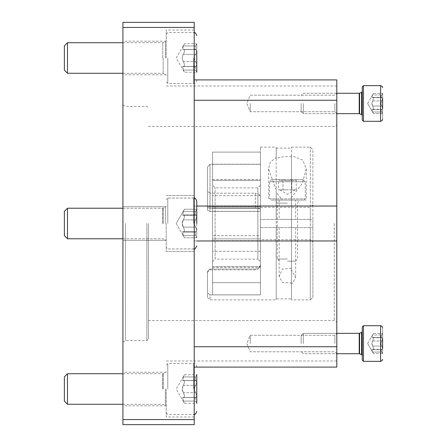 <?xml version="1.0" encoding="UTF-8"?>
<svg xmlns="http://www.w3.org/2000/svg" width="447" height="447" viewBox="0 0 447 447"><rect width="100%" height="100%" fill="white"/><g stroke="black" fill="none" stroke-linecap="round" stroke-linejoin="round"><path stroke-width="0.34" stroke-dasharray="2.23 1.68" d="M336.803 240.961L194.216 240.961L194.216 367.104L336.803 367.104L194.216 367.104L336.803 367.104L336.803 206.039L194.216 206.039L194.216 100.262L194.216 206.039L194.216 195.49L194.216 206.039L196.764 206.039M336.803 206.039L336.803 79.896L194.216 79.896L194.216 100.262L194.216 29.988L194.216 79.896L336.803 79.896L194.216 79.896M194.216 367.104L194.216 195.49L194.216 251.51L194.216 240.961L196.764 240.961M336.803 343.531L336.803 333.345L336.803 343.531M336.803 103.469L336.803 113.655L336.803 103.469M336.803 223.5L336.803 322.058L336.803 223.5M336.803 79.896L336.803 86.003L336.803 79.896M194.216 27.44L194.216 424.65L122.925 424.65L122.925 22.35L194.216 22.35L194.216 27.44L122.925 27.44M122.925 223.5L122.925 342.095L122.925 223.5M122.925 57.998L122.925 41.191L122.925 57.998M122.925 389.002L122.925 405.809L122.925 389.002M334.261 223.5L334.261 320.588L334.261 223.5M148.387 223.5L148.387 339.1L148.387 223.5M125.473 223.5L125.473 340.625L125.473 223.5M166.211 389.002L166.211 417.012L166.211 389.002M166.211 223.5L166.211 251.51L166.211 223.5M166.211 57.998L166.211 29.988L166.211 57.998M334.876 343.531L334.876 335.272L334.876 343.531M250.236 343.531L250.236 335.272L250.236 343.531M334.876 103.469L334.876 111.728L334.876 103.469M250.236 103.469L250.236 111.728L250.236 103.469M362.266 343.531L362.266 326.902L362.266 343.531M363.467 325.707L363.467 361.349L363.467 325.707L363.467 361.349L362.266 360.153L362.266 326.902L363.467 325.707L380.598 325.707L380.598 361.349L380.598 325.707L380.598 361.349L363.467 361.349M382.638 338.502L381.872 337.58L382.638 338.502L382.638 348.559L382.638 333.473L382.638 353.588L382.638 348.559L381.872 349.476L382.638 348.559L381.872 346.09C380.766 344.386 380.766 342.681 381.872 340.966L382.638 338.502L381.872 340.966C380.766 342.67 380.766 344.374 381.872 346.09L382.638 348.559L382.638 338.502L381.872 337.58L381.403 337.72L381.872 337.58C380.766 337.977 380.766 337.122 381.872 335.015L382.638 333.473L381.872 335.015C380.766 337.116 380.766 337.971 381.872 337.58L382.638 338.502L382.638 353.588L381.872 352.04C380.766 349.94 380.766 349.085 381.872 349.476L381.403 349.336L381.872 349.476C380.766 349.079 380.766 349.934 381.872 352.04L382.638 353.588L382.638 348.559L381.872 349.476L382.638 348.559L381.872 346.09C380.766 344.386 380.766 342.681 381.872 340.966L382.638 338.502L381.872 340.966C380.766 342.67 380.766 344.374 381.872 346.09L382.638 348.559M372.709 346.09L371.848 343.531L372.709 340.966C371.602 342.67 371.602 344.374 372.709 346.09C373.698 348.207 373.698 349.336 372.709 349.476L372.239 349.336L372.709 349.476C371.602 349.079 371.602 349.934 372.709 352.04C371.602 349.94 371.602 349.085 372.709 349.476L372.982 349.548L372.709 349.476C373.698 349.347 373.698 348.213 372.709 346.09L371.848 343.531L372.709 340.966C373.698 338.848 373.698 337.72 372.709 337.58L372.239 337.72L372.709 337.58C371.602 337.977 371.602 337.122 372.709 335.015C371.602 337.116 371.602 337.971 372.709 337.58L372.982 337.507L372.709 337.58C373.698 337.714 373.698 338.843 372.709 340.966C371.602 342.67 371.602 344.374 372.709 346.09C373.698 348.207 373.698 349.336 372.709 349.476L372.239 349.336L372.709 349.476C371.602 349.079 371.602 349.934 372.709 352.04C373.698 354.024 373.698 354.024 372.709 352.04C373.698 354.024 373.698 354.024 372.709 352.04C371.602 349.94 371.602 349.085 372.709 349.476L372.982 349.548L372.709 349.476C373.698 349.347 373.698 348.213 372.709 346.09L381.872 346.09L372.709 346.09M372.709 335.015C373.698 333.032 373.698 333.032 372.709 335.015C373.698 333.032 373.698 333.032 372.709 335.015C371.602 337.116 371.602 337.971 372.709 337.58L372.239 337.72L372.709 337.58C371.602 337.977 371.602 337.122 372.709 335.015C373.698 333.032 373.698 333.032 372.709 335.015C373.698 333.032 373.698 333.032 372.709 335.015L381.872 335.015L382.638 333.473L381.872 335.015C380.766 337.116 380.766 337.971 381.872 337.58L381.403 337.72L381.872 337.58C380.766 337.977 380.766 337.122 381.872 335.015L372.709 335.015M301.161 343.531L301.161 335.529L301.161 343.531M303.345 343.531L303.345 333.345L303.345 343.531M382.638 343.531L382.638 327.74L382.638 343.531M382.638 353.588L381.872 352.04C380.766 349.94 380.766 349.085 381.872 349.476L381.403 349.336L381.872 349.476C380.766 349.079 380.766 349.934 381.872 352.04L382.638 353.588L373.474 353.588L382.638 353.588M381.872 337.58L372.709 337.58C373.698 337.714 373.698 338.843 372.709 340.966C373.698 338.848 373.698 337.72 372.709 337.58L381.872 337.58M372.709 352.04C373.698 354.024 373.698 354.024 372.709 352.04C373.698 354.024 373.698 354.024 372.709 352.04L381.872 352.04L372.709 352.04M362.266 103.469L362.266 120.098L362.266 103.469M363.467 103.469L363.467 121.293L363.467 103.469M382.638 103.469L382.638 119.26L382.638 103.469M382.638 113.527L382.638 93.412L382.638 113.527L381.872 111.985C380.766 109.884 380.766 109.029 381.872 109.42L382.638 108.498L381.872 109.42L381.403 109.28L381.872 109.42C380.766 109.023 380.766 109.878 381.872 111.985L382.638 113.527L382.638 108.498L381.872 106.034C380.766 104.33 380.766 102.626 381.872 100.91L382.638 98.441L381.872 100.91C380.766 102.614 380.766 104.319 381.872 106.034L382.638 108.498L382.638 98.441L381.872 97.524L381.403 97.664L381.872 97.524C380.766 97.921 380.766 97.066 381.872 94.96L382.638 93.412L381.872 94.96C380.766 97.06 380.766 97.915 381.872 97.524L382.638 98.441L382.638 113.527L381.872 111.985C380.766 109.884 380.766 109.029 381.872 109.42L382.638 108.498L381.872 109.42L381.403 109.28L381.872 109.42C380.766 109.023 380.766 109.878 381.872 111.985L382.638 113.527L373.474 113.527L382.638 113.527M382.638 98.441L381.872 97.524L382.638 98.441L381.872 100.91C380.766 102.614 380.766 104.319 381.872 106.034L372.709 106.034L371.848 103.469L372.709 100.91C371.602 102.614 371.602 104.319 372.709 106.034C373.698 108.152 373.698 109.28 372.709 109.42L372.239 109.28L372.709 109.42C371.602 109.023 371.602 109.878 372.709 111.985C371.602 109.884 371.602 109.029 372.709 109.42L372.982 109.493L372.709 109.42C373.698 109.286 373.698 108.157 372.709 106.034L371.848 103.469L372.709 100.91C373.698 98.793 373.698 97.664 372.709 97.524L372.239 97.664L372.709 97.524C371.602 97.921 371.602 97.066 372.709 94.96C371.602 97.06 371.602 97.915 372.709 97.524L372.982 97.452L372.709 97.524C373.698 97.653 373.698 98.787 372.709 100.91C371.602 102.614 371.602 104.319 372.709 106.034C373.698 108.152 373.698 109.28 372.709 109.42L372.239 109.28L372.709 109.42C371.602 109.023 371.602 109.878 372.709 111.985C373.698 113.968 373.698 113.968 372.709 111.985C373.698 113.968 373.698 113.968 372.709 111.985C371.602 109.884 371.602 109.029 372.709 109.42L372.982 109.493L372.709 109.42C373.698 109.286 373.698 108.157 372.709 106.034L381.872 106.034C380.766 104.33 380.766 102.626 381.872 100.91L382.638 98.441L382.638 93.412L382.638 108.498L381.872 106.034L382.638 108.498M372.709 94.96C373.698 92.976 373.698 92.976 372.709 94.96C373.698 92.976 373.698 92.976 372.709 94.96C371.602 97.06 371.602 97.915 372.709 97.524L372.239 97.664L372.709 97.524C371.602 97.921 371.602 97.066 372.709 94.96C373.698 92.976 373.698 92.976 372.709 94.96C373.698 92.976 373.698 92.976 372.709 94.96L381.872 94.96L382.638 93.412L381.872 94.96C380.766 97.06 380.766 97.915 381.872 97.524L381.403 97.664L381.872 97.524C380.766 97.921 380.766 97.066 381.872 94.96L372.709 94.96M301.161 103.469L301.161 111.471L301.161 103.469M303.345 103.469L303.345 113.655L303.345 103.469M362.266 86.847L362.266 120.098L363.467 121.293L363.467 85.651L362.266 86.847M381.872 97.524L372.709 97.524C373.698 97.653 373.698 98.787 372.709 100.91C373.698 98.793 373.698 97.664 372.709 97.524L381.872 97.524M372.709 111.985C373.698 113.968 373.698 113.968 372.709 111.985C373.698 113.968 373.698 113.968 372.709 111.985L381.872 111.985L372.709 111.985M167.787 389.002L167.787 363.54L167.787 389.002M196.764 367.104L196.764 366.596L196.764 367.104M196.764 381.872L196.764 396.131L196.764 374.742L195.68 376.938L196.764 374.742L184.443 374.742L176.207 389.002L184.443 403.261L196.764 403.261L196.764 396.131L195.68 397.439L196.077 397.545L195.68 397.439L196.764 396.131L195.68 392.634C194.115 390.22 194.115 387.8 195.68 385.375L196.764 381.872L196.764 396.131L195.68 392.634C194.115 390.203 194.115 387.784 195.68 385.375L196.764 381.872L195.68 380.57L195.015 380.766L195.68 376.938L195.021 380.766L196.077 380.458L195.68 380.57L196.764 381.872M196.764 403.261L195.68 401.071L195.021 397.243L195.68 397.439L195.015 397.238L195.68 401.071L196.764 403.261M183.354 392.634L182.141 389.002L183.354 385.375C181.789 387.784 181.789 390.203 183.354 392.634C184.767 395.64 184.767 397.238 183.354 397.439L182.694 397.238L183.354 397.439C184.767 397.249 184.767 395.651 183.354 392.634L195.68 392.634L183.354 392.634M183.354 401.071L182.694 397.243L183.354 401.071C184.767 403.887 184.767 403.887 183.354 401.071C184.767 403.887 184.767 403.887 183.354 401.071L195.68 401.071L183.354 401.071M183.354 385.375C184.767 382.369 184.767 380.766 183.354 380.57L182.694 380.766L183.354 380.57C184.767 380.755 184.767 382.358 183.354 385.375L195.68 385.375L183.354 385.375M183.354 376.938L182.694 380.766L183.354 376.938C184.767 374.122 184.767 374.122 183.354 376.938C184.767 374.122 184.767 374.122 183.354 376.938L195.68 376.938L183.354 376.938M64.362 376.849L64.362 401.155M67.486 373.726L67.486 404.278M167.787 223.5L167.787 198.038L167.787 223.5M196.764 223.5L196.764 201.094L196.764 223.5M196.764 237.759L196.764 209.241L196.764 237.759L195.68 235.563L195.021 231.742L196.077 232.043L195.68 231.937L196.764 230.63L195.68 231.937L195.015 231.736L195.68 235.563L196.764 237.759L196.764 230.63L195.68 227.132C194.115 224.718 194.115 222.299 195.68 219.868L196.764 216.37L195.68 219.868C194.115 222.282 194.115 224.701 195.68 227.132L196.764 230.63L196.764 216.37L195.68 215.063L195.015 215.264L195.68 211.437L196.764 209.241L195.68 211.437L195.021 215.258L196.077 214.957L195.68 215.063L196.764 216.37L196.764 237.759L195.68 235.563L195.021 231.742L196.077 232.043L195.68 231.937L196.764 230.63L195.68 231.937L195.015 231.736L195.68 235.563L196.764 237.759L184.443 237.759L196.764 237.759M196.764 216.37L195.68 215.063L196.764 216.37L195.68 219.868C194.115 222.282 194.115 224.701 195.68 227.132L196.764 230.63L195.68 227.132L183.354 227.132L182.141 223.5L183.354 219.868C181.789 222.282 181.789 224.701 183.354 227.132C184.767 230.132 184.767 231.736 183.354 231.937L182.694 231.736L183.354 231.937C184.767 231.747 184.767 230.144 183.354 227.132L182.141 223.5L183.354 219.868C184.767 216.868 184.767 215.264 183.354 215.063L182.694 215.264L183.354 215.063C184.767 215.253 184.767 216.856 183.354 219.868C181.789 222.282 181.789 224.701 183.354 227.132C184.767 230.132 184.767 231.736 183.354 231.937L182.694 231.736L183.354 235.563L182.694 231.742L183.354 231.937C184.767 231.747 184.767 230.144 183.354 227.132L195.68 227.132C194.115 224.718 194.115 222.299 195.68 219.868L196.764 216.37L196.764 209.241L195.68 211.437L196.764 209.241L184.443 209.241L196.764 209.241M183.354 235.563C184.767 238.38 184.767 238.38 183.354 235.563C184.767 238.38 184.767 238.38 183.354 235.563L182.694 231.742L183.354 235.563C184.767 238.38 184.767 238.38 183.354 235.563C184.767 238.38 184.767 238.38 183.354 235.563L195.68 235.563L183.354 235.563M183.354 211.437L182.694 215.258L183.354 211.437C184.767 208.62 184.767 208.62 183.354 211.437C184.767 208.62 184.767 208.62 183.354 211.437L182.694 215.258L183.354 215.063L182.694 215.264L183.354 211.437C184.767 208.62 184.767 208.62 183.354 211.437C184.767 208.62 184.767 208.62 183.354 211.437L195.68 211.437L195.021 215.258L195.68 215.063L195.015 215.264L195.68 211.437L183.354 211.437M64.362 223.5L64.362 211.347L64.362 223.5M67.486 223.5L67.486 208.224L67.486 223.5M167.787 57.998L167.787 83.46L167.787 57.998M196.764 50.869L195.68 49.561L196.764 50.869L196.764 65.128L196.764 43.739L196.764 65.128L195.68 66.43L196.077 66.542L195.68 66.43L196.764 65.128L195.68 61.625C194.115 59.216 194.115 56.797 195.68 54.366L196.764 50.869L195.68 54.366C194.115 56.78 194.115 59.2 195.68 61.625L196.764 65.128L196.764 72.258L195.68 70.062L195.021 66.234L195.68 66.43L195.015 66.234L195.68 70.062L196.764 72.258L184.443 72.258L176.207 57.998L184.443 43.739L196.764 43.739L195.68 45.929L196.764 43.739M196.764 79.896L196.764 80.404L196.764 79.896M195.68 49.561L195.015 49.762L195.68 45.929L195.021 49.757L196.077 49.455L183.354 49.561C184.767 49.751 184.767 51.349 183.354 54.366C181.789 56.78 181.789 59.2 183.354 61.625L182.141 57.998L183.354 54.366C184.767 51.36 184.767 49.762 183.354 49.561L195.68 49.561M183.354 61.625C184.767 64.631 184.767 66.234 183.354 66.43L182.694 66.234L183.354 66.43C184.767 66.245 184.767 64.642 183.354 61.625L195.68 61.625L183.354 61.625M183.354 70.062L182.694 66.234L183.354 70.062C184.767 72.878 184.767 72.878 183.354 70.062C184.767 72.878 184.767 72.878 183.354 70.062L195.68 70.062L183.354 70.062M183.354 45.929L182.694 49.757L183.354 45.929C184.767 43.113 184.767 43.113 183.354 45.929C184.767 43.113 184.767 43.113 183.354 45.929L195.68 45.929L183.354 45.929M64.362 45.845L64.362 70.151M67.486 42.722L67.486 73.274M195.68 215.063L183.354 215.063C184.767 215.253 184.767 216.856 183.354 219.868C184.767 216.868 184.767 215.264 183.354 215.063L195.68 215.063M64.362 211.347L64.362 235.653L67.486 238.776L67.486 208.224L64.362 211.347M276.207 192.327L276.207 219.427L310.324 219.427L260.422 219.427L260.422 207.33L260.422 294.864L210.006 294.864L207.458 293.042L207.458 297.339L207.458 293.042L210.006 294.864L210.006 299.887L210.006 294.864L260.422 294.864L260.422 211.414L260.422 219.427L276.207 219.427L276.207 189.941L276.207 192.327L282.403 200.077L306.251 200.077L282.403 200.077M260.422 227.573L312.872 227.573L260.422 227.573M276.207 189.941L268.569 168.955L270.306 162.2L276.207 157.422L276.207 147.113L276.207 299.887L276.207 227.573L276.207 298.87L291.483 298.87L291.483 282.979L291.483 284.264L295.663 278.051L291.483 269.938L291.483 227.573L291.483 269.938M210.006 211.414L260.422 211.414L260.422 196.691L260.422 209.755C260.12 208.805 258.422 208.319 255.326 208.302C258.422 208.319 260.12 208.805 260.422 209.755L260.422 206.95L260.422 211.414L210.006 211.414L210.006 164.222L260.422 164.222L260.422 147.113L260.422 196.691C260.12 194.624 258.422 193.45 255.326 193.188C258.422 193.456 260.12 194.624 260.422 196.691L260.422 164.222L210.006 164.222L210.006 211.414L207.458 210.23L207.458 167.228L210.006 164.222L207.458 167.228L207.458 210.23L210.006 211.414M207.458 271.452L207.458 293.042L207.458 271.452L210.006 269.01L207.458 271.452M210.006 193.188L207.458 191.282L210.006 193.188L210.006 208.302L210.006 193.188L255.326 193.188L255.326 208.302L255.326 193.188L210.006 193.188M207.458 207.766L210.006 208.302L207.458 207.766L207.458 191.282L207.458 207.766M210.006 269.01L210.006 269.843L210.006 269.01L255.326 269.01C258.422 268.725 260.12 267.071 260.422 264.054L260.422 264.747L260.422 264.054C260.12 267.077 258.422 268.731 255.326 269.01L255.326 269.843L255.326 269.01L210.006 269.01M210.006 208.302L255.326 208.302L210.006 208.302M295.663 219.427L279.157 219.427L295.663 219.427L295.663 200.077L279.157 200.077L295.663 200.077M312.872 297.339L312.872 149.661L312.872 219.427L310.324 219.427L312.872 219.427L312.872 297.339L310.324 299.887L310.324 227.573L310.324 239.67L312.872 242.213M260.422 207.33L310.324 207.33L310.324 219.427L310.324 147.113L310.324 299.887L291.483 299.887L291.483 284.264M291.483 197.613L291.483 219.427L291.483 197.613L302.25 183.505L306.251 168.949L302.781 160.082L291.483 155.64L291.483 147.113L291.483 299.887M207.458 167.228L207.458 191.282L207.458 167.228M260.422 294.864L260.422 264.054L260.422 294.864M312.872 204.787L310.324 207.33L310.324 239.67L260.422 239.67M291.483 268.245L282.331 269.139L279.151 276.615L282.493 282.543L291.483 282.979M291.483 155.64L291.483 298.87M291.483 156.791C285.806 156.176 280.716 156.78 276.207 158.601L276.207 298.87M276.207 157.422L276.207 158.601M212.554 294.903L260.422 294.903L260.422 282.7L260.422 294.903L212.554 294.903L212.554 282.7L260.422 282.7L212.554 282.7L212.554 294.903L212.554 266.703L212.554 294.903M212.554 164.3L260.422 164.3L260.422 152.097L260.422 164.3L212.554 164.3L212.554 152.097L260.422 152.097L212.554 152.097L212.554 195.697L212.554 164.3M212.554 211.291L260.422 211.291L260.422 235.709L260.422 206.313L260.422 211.291L212.554 211.291L212.554 235.709L260.422 235.709L260.422 240.687L260.422 235.709L212.554 235.709L212.554 211.291M212.554 261.691L212.554 185.309L212.554 261.691L215.096 259.148L215.096 187.852L215.096 259.148L257.874 259.148L257.874 187.852L257.874 259.148L260.422 261.691L260.422 185.309L260.422 261.691M212.554 282.7L212.554 235.709L212.554 282.7M212.554 152.097L212.554 180.297L212.554 152.097M212.554 266.703L212.554 267.295L212.554 266.703L260.422 266.703L260.422 294.903L260.422 266.703L260.422 267.295L260.422 266.703L212.554 266.703M260.422 238.899L260.422 251.303L260.422 238.899L212.554 238.899L260.422 238.899M260.422 208.101L260.422 195.697L260.422 208.101L212.554 208.101L260.422 208.101M260.422 195.697L260.422 164.3L260.422 195.697L212.554 195.697L260.422 195.697M260.422 180.297L260.422 152.097L260.422 180.297L260.422 179.705L260.422 180.297L212.554 180.297L260.422 180.297M260.422 251.303L260.422 282.7L260.422 251.303L212.554 251.303L260.422 251.303M271.625 179.705L303.195 179.705L271.625 179.705L269.586 181.745L269.586 198.876L305.234 198.876L269.586 198.876L270.781 200.077L304.038 200.077L270.781 200.077M296.232 189.891L283.001 189.891L291.818 189.891L291.818 179.705L291.818 189.891L296.232 189.891L296.232 179.705M291.936 179.705L296.115 179.705L291.936 179.705C293.321 181.102 294.713 181.102 296.115 179.705C294.729 181.102 293.338 181.102 291.936 179.705M291.589 179.705L283.001 179.705L291.589 179.705C288.812 181.096 286.024 181.096 283.23 179.705C286.007 181.096 288.796 181.096 291.589 179.705M282.884 179.705L278.587 179.705L282.884 179.705C281.498 181.102 280.107 181.102 278.704 179.705C280.09 181.102 281.481 181.102 282.884 179.705M287.41 200.077L275.441 200.077L287.41 200.077M287.41 203.128L277.224 203.128L287.41 203.128M287.41 258.997L277.224 258.997L287.41 258.997M287.41 261.182L295.406 261.182L287.41 261.182M269.586 181.745L305.234 181.745L269.586 181.745M278.587 189.891L283.001 189.891L283.001 179.705L283.001 189.891L278.587 189.891L278.587 179.705M287.41 189.891L279.772 189.891L287.41 189.891M279.772 189.891L287.41 194.3L295.048 189.891M336.803 100.262L194.216 100.262M336.803 346.738L194.216 346.738M194.216 419.56L122.925 419.56M146.862 223.5L146.862 340.625L146.862 223.5M372.709 349.476L381.872 349.476L372.709 349.476M372.709 340.966L381.872 340.966L372.709 340.966M359.572 353.778L359.572 333.278L359.215 333.345L359.215 353.711L359.215 333.345L359.215 353.711L359.572 353.778L359.572 333.278L359.572 353.778L361.606 354.544L361.606 332.512L361.606 354.544L362.266 355.494M359.572 333.278L361.606 332.512L361.606 354.544M380.598 103.469L380.598 121.293L380.598 103.469M372.709 109.42L381.872 109.42L372.709 109.42M372.709 100.91L381.872 100.91L372.709 100.91M359.215 103.469L359.215 113.655L359.215 103.469M359.572 103.469L359.572 113.722L359.572 103.469M361.606 103.469L361.606 114.488L361.606 103.469M363.467 85.651L380.598 85.651L380.598 121.293L363.467 121.293M372.709 106.034L381.872 106.034L372.709 106.034M359.572 113.722L359.572 93.222L359.215 93.289L359.215 113.655L361.606 114.488L362.266 115.438M359.572 93.222L361.606 92.456L361.606 114.488M193.707 389.002L193.707 363.54L193.707 389.002M183.354 397.439L195.68 397.439L183.354 397.439M183.354 380.57L195.68 380.57L183.354 380.57M162.747 389.002L162.747 373.726L162.747 389.002M163.166 389.002L163.166 373.653L163.166 389.002M165.356 389.002L165.356 405.116L165.356 389.002M193.707 223.5L193.707 198.038L193.707 223.5M183.354 231.937L195.68 231.937L183.354 231.937M183.354 219.868L195.68 219.868L183.354 219.868M162.747 223.5L162.747 208.224L162.747 223.5M163.166 223.5L163.166 208.151L163.166 223.5M165.356 223.5L165.356 207.386L165.356 223.5M193.707 57.998L193.707 83.46L193.707 57.998M183.354 66.43L195.68 66.43L183.354 66.43M183.354 54.366L195.68 54.366L183.354 54.366M162.747 57.998L162.747 42.722L162.747 57.998M163.166 57.998L163.166 73.347L163.166 57.998M165.356 57.998L165.356 41.884L165.356 57.998M183.354 227.132L195.68 227.132L183.354 227.132M148.387 320.588L334.261 320.588L336.803 322.058M148.387 126.412L334.261 126.412L336.803 124.942M122.925 342.095L125.473 340.625L146.862 340.625L148.387 339.1M122.925 104.905L125.473 106.375L146.862 106.375L148.387 107.9M336.803 360.997L166.211 360.997M194.216 417.012L166.211 417.012M166.211 372.2L122.925 372.2M166.211 405.809L122.925 405.809M194.216 195.49L166.211 195.49L194.216 195.49M194.216 251.51L166.211 251.51L194.216 251.51M166.211 206.693L122.925 206.693L166.211 206.693M166.211 240.307L122.925 240.307L166.211 240.307M194.216 29.988L166.211 29.988M336.803 86.003L166.211 86.003M166.211 41.191L122.925 41.191M166.211 74.8L122.925 74.8M336.803 353.711L334.876 351.783L250.236 351.783L246.817 343.531L250.236 335.272L334.876 335.272L336.803 333.345L334.876 335.272L250.236 335.272L246.817 343.531L250.236 351.783L334.876 351.783L336.803 353.711L303.345 353.711L301.161 351.526L303.345 353.711L359.215 353.711M336.803 113.655L334.876 111.728L250.236 111.728L246.817 103.469L250.236 95.217L334.876 95.217L336.803 93.289L334.876 95.217L250.236 95.217L246.817 103.469L250.236 111.728L334.876 111.728L336.803 113.655L303.345 113.655L301.161 111.471L303.345 113.655L359.215 113.655M367.663 343.531L373.474 353.588L367.663 343.531L373.474 333.473L382.638 333.473L373.474 333.473L367.663 343.531M372.239 349.331L381.403 349.331L372.239 349.331M372.982 349.565L382.151 349.565L372.982 349.565M372.239 337.725L381.403 337.725L372.239 337.725M372.982 337.496L382.151 337.496L372.982 337.496M359.215 333.345L303.345 333.345L301.161 335.529L303.345 333.345L336.803 333.345M380.598 325.707L382.029 326.288L382.638 327.74M380.598 361.349L382.029 360.768L382.638 359.315M361.606 332.512L362.266 331.562M380.598 85.651L382.029 86.232L382.638 87.685M380.598 121.293L382.029 120.712L382.638 119.26M367.663 103.469L373.474 113.527L367.663 103.469L373.474 93.412L382.638 93.412L373.474 93.412L367.663 103.469M372.239 109.275L381.403 109.275L372.239 109.275M372.982 109.504L382.151 109.504L372.982 109.504M372.239 97.669L381.403 97.669L372.239 97.669M372.982 97.435L382.151 97.435L372.982 97.435M361.606 92.456L362.266 91.506M336.803 93.289L303.345 93.289L301.161 95.474L303.345 93.289L359.215 93.289M166.211 412.888L167.787 414.464L194.216 414.425M166.211 365.121L167.787 363.54L193.707 363.54C194.574 364.121 195.272 362.388 196.764 366.596M183.756 397.556L196.077 397.556L183.756 397.556M183.756 380.447L196.077 380.447L183.756 380.447M122.925 373.726L162.747 373.726L165.356 372.893L166.211 371.692M122.925 404.278L162.747 404.278L165.356 405.116L166.211 406.317M194.216 248.918L167.787 248.962L166.211 247.381L167.787 248.962L193.707 248.962C194.512 249.644 195.529 248.627 196.764 245.906M194.216 198.082L167.787 198.038L166.211 199.619L167.787 198.038L193.707 198.038C194.512 197.356 195.529 198.373 196.764 201.094M176.207 223.5L184.443 237.759L176.207 223.5L184.443 209.241L176.207 223.5M182.694 231.725L195.021 231.725L182.694 231.725M183.756 232.054L196.077 232.054L183.756 232.054M182.694 215.275L195.021 215.275L182.694 215.275M183.756 214.946L196.077 214.946L183.756 214.946M122.925 208.224L162.747 208.224L165.356 207.386L166.211 206.184L165.356 207.386L162.747 208.224L67.486 208.224M122.925 238.776L162.747 238.776L165.356 239.614L166.211 240.816L165.356 239.614L162.747 238.776L67.486 238.776M166.211 81.879L167.787 83.46L193.707 83.46C194.574 82.879 195.272 84.612 196.764 80.404M166.211 34.112L167.787 32.536L194.216 32.575M183.756 66.553L196.077 66.553L183.756 66.553M183.756 49.444L196.077 49.444L183.756 49.444M122.925 42.722L162.747 42.722L165.356 41.884L166.211 40.683M122.925 73.274L162.747 73.274L165.356 74.107L166.211 75.308M207.458 297.339L210.006 299.887L276.207 299.887M260.422 147.113L276.207 147.113M260.422 264.747C260.12 267.842 258.422 269.541 255.326 269.843L210.006 269.843L207.458 272.385M291.483 147.113L310.324 147.113L312.872 149.661M279.157 200.077L279.157 219.427M279.157 227.573L279.157 276.615M295.663 227.573L295.663 278.051M276.207 148.13L291.483 148.13M268.569 168.955L268.569 200.077M306.251 168.949L306.251 200.077M207.458 206.95L260.422 206.95L207.458 206.95M260.422 185.309L257.874 187.852L215.096 187.852L212.554 185.309M212.554 240.687L260.422 240.687L212.554 240.687M212.554 206.313L260.422 206.313L212.554 206.313M212.554 179.705L260.422 179.705M212.554 267.295L260.422 267.295M295.406 261.182L297.596 258.997L297.596 203.128L299.378 200.077M279.414 261.182L277.224 258.997L277.224 203.128L275.441 200.077M304.038 200.077L305.234 198.876L305.234 181.745L303.195 179.705"/><path stroke-width="0.67" d="M196.764 206.039L336.803 206.039L336.803 79.896L194.216 79.896M336.803 206.039L336.803 240.961L196.764 240.961M336.803 240.961L336.803 367.104L194.216 367.104M194.216 419.56L194.216 22.35L122.925 22.35L122.925 424.65L194.216 424.65L194.216 419.56L122.925 419.56M362.266 343.531L362.266 326.902L363.467 325.707L363.467 361.349L362.266 360.153L362.266 343.531M382.638 348.559L382.638 338.502M362.266 103.469L362.266 86.847L363.467 85.651L363.467 121.293L362.266 120.098L362.266 103.469M382.638 108.498L382.638 98.441M196.764 403.261L196.764 374.742M64.362 389.002L64.362 376.849L67.486 373.726L67.486 404.278L64.362 401.155L64.362 389.002M196.764 72.258L196.764 50.869M64.362 57.998L64.362 45.845L67.486 42.722L67.486 73.274L64.362 70.151L64.362 57.998M196.764 223.5L196.764 201.094L196.764 223.5M196.764 209.241L196.764 216.37M64.362 223.5L64.362 211.347L67.486 208.224L67.486 238.776L64.362 235.653L64.362 223.5M336.803 346.738L194.216 346.738M336.803 100.262L194.216 100.262M194.216 27.44L122.925 27.44M363.467 361.349L380.598 361.349L380.598 325.707L363.467 325.707M359.572 333.278L359.572 353.778L359.215 353.711L359.215 333.345L361.606 332.512L362.266 331.562M359.572 353.778L361.606 354.544L361.606 332.512M363.467 121.293L380.598 121.293L380.598 85.651L363.467 85.651M359.572 93.222L359.572 113.722L359.215 113.655L359.215 93.289L361.606 92.456L362.266 91.506M359.572 113.722L361.606 114.488L361.606 92.456M380.598 325.707L382.029 326.288L382.638 327.74M380.598 361.349L382.029 360.768L382.638 359.315M361.606 354.544L362.266 355.494M359.215 333.345L336.803 333.345M359.215 353.711L336.803 353.711M380.598 85.651L382.029 86.232L382.638 87.685M380.598 121.293L382.029 120.712L382.638 119.26M361.606 114.488L362.266 115.438M359.215 93.289L336.803 93.289M359.215 113.655L336.803 113.655M193.707 414.464C194.328 413.956 195.166 415.682 196.764 411.408M122.925 373.726L67.486 373.726M122.925 404.278L67.486 404.278M193.707 32.536C194.328 33.044 195.166 31.318 196.764 35.592M122.925 42.722L67.486 42.722M122.925 73.274L67.486 73.274M193.707 198.038C194.512 197.356 195.529 198.373 196.764 201.094M193.707 248.962C194.512 249.644 195.529 248.627 196.764 245.906M122.925 208.224L67.486 208.224M122.925 238.776L67.486 238.776"/></g></svg>
